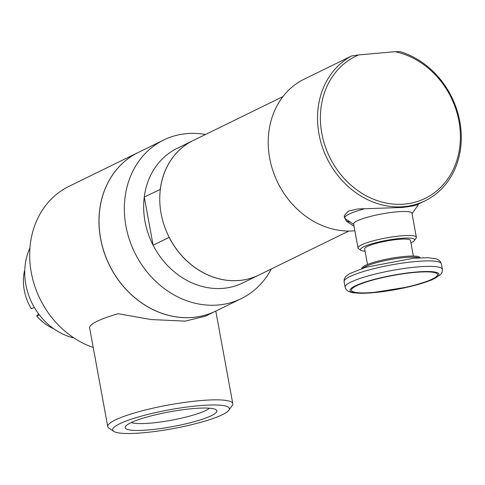 <?xml version="1.0" encoding="UTF-8"?>
<svg xmlns="http://www.w3.org/2000/svg" width="485" height="485" viewBox="0 0 485 485"><rect width="100%" height="100%" fill="white"/><g stroke="black" fill="none" stroke-linecap="round" stroke-linejoin="round"><path stroke-width="0.73" d="M410.922 242.809A27.542 4.45 169.6 0 0 414.426 240.493A27.542 4.45 169.6 0 0 400.392 238.408A27.542 4.45 169.6 0 0 371.468 243.919A27.542 4.45 169.6 0 0 360.973 250.302A27.542 4.45 169.6 0 0 365.072 251.224M413.353 256.068L410.492 240.475A23.304 3.765 169.6 0 0 398.421 239.372A23.304 3.765 169.6 0 0 364.647 248.89L367.509 264.483M364.993 208.689A37.29 6.026 169.6 0 0 344.75 217.959A37.29 6.026 169.6 0 0 345.423 218.838L353.686 224.373M412.038 213.667L417.791 205.555A37.29 6.026 169.6 0 0 418.106 204.494A37.29 6.026 169.6 0 0 418.028 204.252M414.426 240.493L416.118 238.111A29.664 4.795 169.6 0 0 416.366 237.268L411.965 213.279A29.664 4.795 169.6 0 0 396.597 211.872A29.664 4.795 169.6 0 0 353.613 223.985L358.015 247.981A29.664 4.795 169.6 0 0 358.554 248.678L360.973 250.302M416.366 237.268A29.664 4.795 169.6 0 0 400.998 235.868A29.664 4.795 169.6 0 0 358.015 247.981M420.137 257.802A29.664 4.795 169.6 0 0 404.775 256.432A29.664 4.795 169.6 0 0 361.786 268.514M414.863 272.412A43.759 7.069 169.6 0 0 360.604 284.004A43.759 7.069 169.6 0 0 365.92 292.861A43.759 7.069 169.6 0 0 424.921 282.034A43.759 7.069 169.6 0 0 426.739 271.861A43.759 7.069 169.6 0 0 414.863 272.412M354.038 226.307L346.551 221.251A38.139 6.166 169.6 0 0 350.024 221.918M346.551 221.251L344.35 217.407L344.332 215.643L348.357 211.108L358.021 208.944L402.235 207.471C411.298 206.398 416.391 205.404 417.506 204.506M351.631 55.945A81.219 69.458 -116.1 0 0 327.63 159.583A81.219 69.458 -116.1 0 0 425.115 200.778A81.219 69.458 -116.1 0 0 460.059 122.893A81.219 69.458 -116.1 0 0 400.016 51.64L394.972 51.695L358.645 54.926L351.631 55.945L302.319 80.08A81.219 69.458 -116.1 0 0 273.291 171.884A81.219 69.458 -116.1 0 0 354.565 230.799A81.219 69.458 -116.1 0 0 354.856 230.775M24.747 270.879L24.444 271.042A46.936 40.14 -116.1 0 0 31.373 308.793L34.32 307.399M39.297 314.807L36.684 316.044L38.648 313.947M53.811 328.812A46.936 40.14 -116.1 0 1 36.684 316.044M258.893 275.056A74.866 64.026 -116.1 0 1 258.857 275.068A74.866 64.026 -116.1 0 1 169.144 237.377L153.114 245.24A74.872 64.032 -116.1 0 1 145.197 222.421L144.839 220.475A74.872 64.032 -116.1 0 1 144.263 197.001L144.269 197.019A74.866 64.026 -116.1 0 1 177.013 148.428L193.042 140.583A74.866 64.026 -116.1 0 1 193.072 140.565M258.857 275.068L242.827 282.913A74.866 64.026 -116.1 0 1 223.258 288.339A74.866 64.026 -116.1 0 1 153.114 245.222L144.263 197.001M271.327 268.969A88.282 75.502 -116.1 0 1 241.281 298.608A88.282 75.502 -116.1 0 1 218.201 305.004A88.282 75.502 -116.1 0 1 129.386 239.566A88.282 75.502 -116.1 0 1 163.669 140.019A88.282 75.502 -116.1 0 1 205.513 134.484M144.269 197.019L160.335 189.374M160.299 189.174A74.866 64.026 -116.1 0 1 193.042 140.583M192.721 408.625A46.615 7.53 -10.4 0 1 216.025 409.728A46.615 7.53 -10.4 0 1 172.381 426.648A46.615 7.53 -10.4 0 1 125.573 426.333A46.615 7.53 -10.4 0 1 192.721 408.625M131.265 422.526A40.958 6.62 169.6 0 0 150.95 423.084A40.958 6.62 169.6 0 0 209.35 408.194M228.871 410.219L232.248 405.466A63.565 10.27 169.6 0 0 232.788 403.653A63.565 10.27 169.6 0 0 199.856 400.646A63.565 10.27 169.6 0 0 107.749 426.606A63.565 10.27 169.6 0 0 108.895 428.103L113.745 431.353A59.328 9.585 169.6 0 0 172.751 428.673A59.328 9.585 169.6 0 0 228.871 410.219A59.328 9.585 169.6 0 0 198.638 405.727A59.328 9.585 169.6 0 0 136.346 417.597A59.328 9.585 169.6 0 0 113.745 431.353M107.749 426.606L89.604 327.69A63.565 10.27 169.6 0 1 118.146 313.722L150.993 319.53L185.264 321.131L205.422 316.159L215.904 311.03A88.282 75.502 -116.1 0 1 192.824 317.426A88.282 75.502 -116.1 0 1 104.002 251.988A88.282 75.502 -116.1 0 1 138.286 152.442A88.282 75.502 -116.1 0 1 138.322 152.423M394.972 51.695A79.103 67.651 -116.1 0 1 454.597 166.525A79.103 67.651 -116.1 0 1 342.416 176.504A79.103 67.651 -116.1 0 1 358.645 54.926M348.812 231.048L258.923 275.037A74.866 64.026 -116.1 0 1 239.354 280.463A74.866 64.026 -116.1 0 1 164.033 224.967A74.866 64.026 -116.1 0 1 193.109 140.553L282.991 96.563M241.281 298.608L215.97 311A88.282 75.502 -116.1 0 1 192.891 317.396A88.282 75.502 -116.1 0 1 104.069 251.957A88.282 75.502 -116.1 0 1 138.352 152.411L163.669 140.019M93.229 347.484A88.282 75.502 -116.1 0 1 30.743 269.32A88.282 75.502 -116.1 0 1 68.991 186.355L138.286 152.442M74.023 338.003A61.092 52.247 -116.1 0 1 29.943 247.926M419.034 257.862A29.664 4.795 169.6 0 0 404.975 257.529A29.664 4.795 169.6 0 0 362.841 268.175M415.742 261.524A49.44 7.99 169.6 0 0 344.101 281.712L344.289 278.99L345.781 276.48L349.339 273.722L365.66 267.308L413.396 258.269L428.043 257.729L435.657 258.699L437.925 259.566L440.21 261.385L441.356 263.864A49.44 7.99 169.6 0 0 415.742 261.524M416.748 267.011A49.44 7.99 169.6 0 0 345.108 287.199L346.254 289.672L348.539 291.491L352.837 292.807L370.376 293.007L409.801 286.683L431.814 279.93L440.659 274.601L442.168 272.085L442.362 269.345A49.44 7.99 169.6 0 0 416.748 267.011M415.53 272.085A45.202 7.305 169.6 0 0 350.037 290.551A45.202 7.305 169.6 0 0 417.906 284.513A45.202 7.305 169.6 0 0 415.53 272.085M344.332 215.655L344.75 217.959M344.101 281.712L345.108 287.199M441.356 263.864L442.362 269.345M215.795 311.085L232.788 403.653M425.115 200.778L417.391 204.561"/></g></svg>
